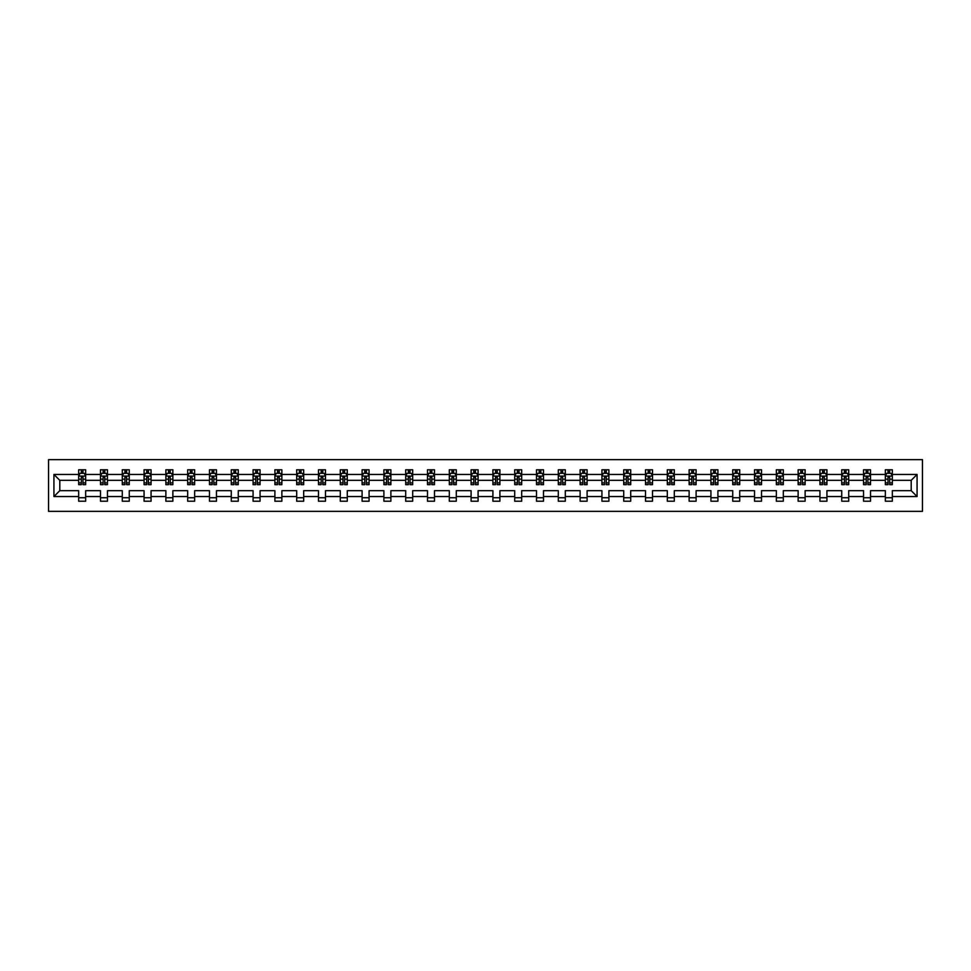 <?xml version="1.0" encoding="UTF-8"?>
<svg xmlns="http://www.w3.org/2000/svg" width="971" height="971" viewBox="0 0 971 971"><rect width="100%" height="100%" fill="white"/><g stroke="black" fill="none" stroke-linecap="round" stroke-linejoin="round"><path stroke-width="1.46" d="M48.55 511.353L922.45 511.353L922.45 459.647L48.55 459.647L48.55 511.353M892.337 496.545L892.337 490.671L911.199 490.671L917.073 496.545L892.337 496.545L892.337 501.218L885.346 501.218L885.346 496.545L870.526 496.545L870.526 501.218L863.547 501.218L863.547 496.545L848.727 496.545L848.727 501.218L841.736 501.218L841.736 496.545L826.928 496.545L826.928 501.218L819.937 501.218L819.937 496.545L805.129 496.545L805.129 501.218L798.138 501.218L798.138 496.545L783.318 496.545L783.318 501.218L776.339 501.218L776.339 496.545L761.519 496.545L761.519 501.218L754.528 501.218L754.528 496.545L739.72 496.545L739.72 501.218L732.729 501.218L732.729 496.545L717.921 496.545L717.921 501.218L710.93 501.218L710.93 496.545L696.11 496.545L696.11 501.218L689.131 501.218L689.131 496.545L674.311 496.545L674.311 501.218L667.32 501.218L667.32 496.545L652.512 496.545L652.512 501.218L645.521 501.218L645.521 496.545L630.713 496.545L630.713 501.218L623.722 501.218L623.722 496.545L608.902 496.545L608.902 501.218L601.923 501.218L601.923 496.545L587.103 496.545L587.103 501.218L580.112 501.218L580.112 496.545L565.304 496.545L565.304 501.218L558.313 501.218L558.313 496.545L543.505 496.545L543.505 501.218L536.514 501.218L536.514 496.545L521.694 496.545L521.694 501.218L514.715 501.218L514.715 496.545L499.895 496.545L499.895 501.218L492.904 501.218L492.904 496.545L478.096 496.545L478.096 501.218L471.105 501.218L471.105 496.545L456.285 496.545L456.285 501.218L449.306 501.218L449.306 496.545L434.486 496.545L434.486 501.218L427.495 501.218L427.495 496.545L412.687 496.545L412.687 501.218L405.696 501.218L405.696 496.545L390.888 496.545L390.888 501.218L383.897 501.218L383.897 496.545L369.077 496.545L369.077 501.218L362.098 501.218L362.098 496.545L347.278 496.545L347.278 501.218L340.287 501.218L340.287 496.545L325.479 496.545L325.479 501.218L318.488 501.218L318.488 496.545L303.68 496.545L303.68 501.218L296.689 501.218L296.689 496.545L281.869 496.545L281.869 501.218L274.89 501.218L274.89 496.545L260.07 496.545L260.07 501.218L253.079 501.218L253.079 496.545L238.271 496.545L238.271 501.218L231.28 501.218L231.28 496.545L216.472 496.545L216.472 501.218L209.481 501.218L209.481 496.545L194.661 496.545L194.661 501.218L187.682 501.218L187.682 496.545L172.862 496.545L172.862 501.218L165.871 501.218L165.871 496.545L151.063 496.545L151.063 501.218L144.072 501.218L144.072 496.545L129.264 496.545L129.264 501.218L122.273 501.218L122.273 496.545L107.453 496.545L107.453 501.218L100.474 501.218L100.474 496.545L85.654 496.545L85.654 501.218L78.663 501.218L78.663 496.545L53.927 496.545L53.927 474.455L78.663 474.455L78.663 469.782L85.654 469.782L85.654 474.455L100.474 474.455L100.474 469.782L107.453 469.782L107.453 474.455L122.273 474.455L122.273 469.782L129.264 469.782L129.264 474.455L144.072 474.455L144.072 469.782L151.063 469.782L151.063 474.455L165.871 474.455L165.871 469.782L172.862 469.782L172.862 474.455L187.682 474.455L187.682 469.782L194.661 469.782L194.661 474.455L209.481 474.455L209.481 469.782L216.472 469.782L216.472 474.455L231.28 474.455L231.28 469.782L238.271 469.782L238.271 474.455L253.079 474.455L253.079 469.782L260.07 469.782L260.07 474.455L274.89 474.455L274.89 469.782L281.869 469.782L281.869 474.455L296.689 474.455L296.689 469.782L303.68 469.782L303.68 474.455L318.488 474.455L318.488 469.782L325.479 469.782L325.479 474.455L340.287 474.455L340.287 469.782L347.278 469.782L347.278 474.455L362.098 474.455L362.098 469.782L369.077 469.782L369.077 474.455L383.897 474.455L383.897 469.782L390.888 469.782L390.888 474.455L405.696 474.455L405.696 469.782L412.687 469.782L412.687 474.455L427.495 474.455L427.495 469.782L434.486 469.782L434.486 474.455L449.306 474.455L449.306 469.782L456.285 469.782L456.285 474.455L471.105 474.455L471.105 469.782L478.096 469.782L478.096 474.455L492.904 474.455L492.904 469.782L499.895 469.782L499.895 474.455L514.715 474.455L514.715 469.782L521.694 469.782L521.694 474.455L536.514 474.455L536.514 469.782L543.505 469.782L543.505 474.455L558.313 474.455L558.313 469.782L565.304 469.782L565.304 474.455L580.112 474.455L580.112 469.782L587.103 469.782L587.103 474.455L601.923 474.455L601.923 469.782L608.902 469.782L608.902 474.455L623.722 474.455L623.722 469.782L630.713 469.782L630.713 474.455L645.521 474.455L645.521 469.782L652.512 469.782L652.512 474.455L667.32 474.455L667.32 469.782L674.311 469.782L674.311 474.455L689.131 474.455L689.131 469.782L696.11 469.782L696.11 474.455L710.93 474.455L710.93 469.782L717.921 469.782L717.921 474.455L732.729 474.455L732.729 469.782L739.72 469.782L739.72 474.455L754.528 474.455L754.528 469.782L761.519 469.782L761.519 474.455L776.339 474.455L776.339 469.782L783.318 469.782L783.318 474.455L798.138 474.455L798.138 469.782L805.129 469.782L805.129 474.455L819.937 474.455L819.937 469.782L826.928 469.782L826.928 474.455L841.736 474.455L841.736 469.782L848.727 469.782L848.727 474.455L863.547 474.455L863.547 469.782L870.526 469.782L870.526 474.455L885.346 474.455L885.346 469.782L892.337 469.782L892.337 474.455L917.073 474.455L917.073 496.545M885.346 474.455L885.346 480.329L870.526 480.329L870.526 474.455M870.526 496.545L870.526 490.671L885.346 490.671L885.346 496.545M863.547 474.455L863.547 480.329L848.727 480.329L848.727 474.455M848.727 496.545L848.727 490.671L863.547 490.671L863.547 496.545M841.736 474.455L841.736 480.329L826.928 480.329L826.928 474.455M826.928 496.545L826.928 490.671L841.736 490.671L841.736 496.545M819.937 474.455L819.937 480.329L805.129 480.329L805.129 474.455M805.129 496.545L805.129 490.671L819.937 490.671L819.937 496.545M798.138 474.455L798.138 480.329L783.318 480.329L783.318 474.455M783.318 496.545L783.318 490.671L798.138 490.671L798.138 496.545M776.339 474.455L776.339 480.329L761.519 480.329L761.519 474.455M761.519 496.545L761.519 490.671L776.339 490.671L776.339 496.545M754.528 474.455L754.528 480.329L739.72 480.329L739.72 474.455M739.72 496.545L739.72 490.671L754.528 490.671L754.528 496.545M732.729 474.455L732.729 480.329L717.921 480.329L717.921 474.455M717.921 496.545L717.921 490.671L732.729 490.671L732.729 496.545M710.93 474.455L710.93 480.329L696.11 480.329L696.11 474.455M696.11 496.545L696.11 490.671L710.93 490.671L710.93 496.545M689.131 474.455L689.131 480.329L674.311 480.329L674.311 474.455M674.311 496.545L674.311 490.671L689.131 490.671L689.131 496.545M667.32 474.455L667.32 480.329L652.512 480.329L652.512 474.455M652.512 496.545L652.512 490.671L667.32 490.671L667.32 496.545M645.521 474.455L645.521 480.329L630.713 480.329L630.713 474.455M630.713 496.545L630.713 490.671L645.521 490.671L645.521 496.545M623.722 474.455L623.722 480.329L608.902 480.329L608.902 474.455M608.902 496.545L608.902 490.671L623.722 490.671L623.722 496.545M601.923 474.455L601.923 480.329L587.103 480.329L587.103 474.455M587.103 496.545L587.103 490.671L601.923 490.671L601.923 496.545M580.112 474.455L580.112 480.329L565.304 480.329L565.304 474.455M565.304 496.545L565.304 490.671L580.112 490.671L580.112 496.545M558.313 474.455L558.313 480.329L543.505 480.329L543.505 474.455M543.505 496.545L543.505 490.671L558.313 490.671L558.313 496.545M536.514 474.455L536.514 480.329L521.694 480.329L521.694 474.455M521.694 496.545L521.694 490.671L536.514 490.671L536.514 496.545M514.715 474.455L514.715 480.329L499.895 480.329L499.895 474.455M499.895 496.545L499.895 490.671L514.715 490.671L514.715 496.545M492.904 474.455L492.904 480.329L478.096 480.329L478.096 474.455M478.096 496.545L478.096 490.671L492.904 490.671L492.904 496.545M471.105 474.455L471.105 480.329L456.285 480.329L456.285 474.455M456.285 496.545L456.285 490.671L471.105 490.671L471.105 496.545M449.306 474.455L449.306 480.329L434.486 480.329L434.486 474.455M434.486 496.545L434.486 490.671L449.306 490.671L449.306 496.545M427.495 474.455L427.495 480.329L412.687 480.329L412.687 474.455M412.687 496.545L412.687 490.671L427.495 490.671L427.495 496.545M405.696 474.455L405.696 480.329L390.888 480.329L390.888 474.455M390.888 496.545L390.888 490.671L405.696 490.671L405.696 496.545M383.897 474.455L383.897 480.329L369.077 480.329L369.077 474.455M369.077 496.545L369.077 490.671L383.897 490.671L383.897 496.545M362.098 474.455L362.098 480.329L347.278 480.329L347.278 474.455M347.278 496.545L347.278 490.671L362.098 490.671L362.098 496.545M340.287 474.455L340.287 480.329L325.479 480.329L325.479 474.455M325.479 496.545L325.479 490.671L340.287 490.671L340.287 496.545M318.488 474.455L318.488 480.329L303.68 480.329L303.68 474.455M303.68 496.545L303.68 490.671L318.488 490.671L318.488 496.545M296.689 474.455L296.689 480.329L281.869 480.329L281.869 474.455M281.869 496.545L281.869 490.671L296.689 490.671L296.689 496.545M274.89 474.455L274.89 480.329L260.07 480.329L260.07 474.455M260.07 496.545L260.07 490.671L274.89 490.671L274.89 496.545M253.079 474.455L253.079 480.329L238.271 480.329L238.271 474.455M238.271 496.545L238.271 490.671L253.079 490.671L253.079 496.545M231.28 474.455L231.28 480.329L216.472 480.329L216.472 474.455M216.472 496.545L216.472 490.671L231.28 490.671L231.28 496.545M209.481 474.455L209.481 480.329L194.661 480.329L194.661 474.455M194.661 496.545L194.661 490.671L209.481 490.671L209.481 496.545M187.682 474.455L187.682 480.329L172.862 480.329L172.862 474.455M172.862 496.545L172.862 490.671L187.682 490.671L187.682 496.545M165.871 474.455L165.871 480.329L151.063 480.329L151.063 474.455M151.063 496.545L151.063 490.671L165.871 490.671L165.871 496.545M144.072 474.455L144.072 480.329L129.264 480.329L129.264 474.455M129.264 496.545L129.264 490.671L144.072 490.671L144.072 496.545M122.273 474.455L122.273 480.329L107.453 480.329L107.453 474.455M107.453 496.545L107.453 490.671L122.273 490.671L122.273 496.545M100.474 474.455L100.474 480.329L85.654 480.329L85.654 474.455M85.654 496.545L85.654 490.671L100.474 490.671L100.474 496.545M78.663 474.455L78.663 480.329L59.801 480.329L59.801 490.671L78.663 490.671L78.663 496.545M53.927 474.455L59.801 480.329M911.199 490.671L911.199 480.329L892.337 480.329L892.337 474.455M888.004 473.265L889.679 473.265M866.193 473.265L867.88 473.265M844.394 473.265L846.069 473.265M822.595 473.265L824.27 473.265M800.796 473.265L802.471 473.265M778.985 473.265L780.672 473.265M757.186 473.265L758.861 473.265M735.387 473.265L737.062 473.265M713.588 473.265L715.263 473.265M691.777 473.265L693.464 473.265M669.978 473.265L671.653 473.265M648.179 473.265L649.854 473.265M626.38 473.265L628.055 473.265M604.569 473.265L606.256 473.265M582.77 473.265L584.445 473.265M560.971 473.265L562.646 473.265M539.172 473.265L540.847 473.265M517.361 473.265L519.036 473.265M495.562 473.265L497.237 473.265M473.763 473.265L475.438 473.265M451.964 473.265L453.639 473.265M430.153 473.265L431.828 473.265M408.354 473.265L410.029 473.265M386.555 473.265L388.23 473.265M364.744 473.265L366.431 473.265M342.945 473.265L344.62 473.265M321.146 473.265L322.821 473.265M299.347 473.265L301.022 473.265M277.536 473.265L279.223 473.265M255.737 473.265L257.412 473.265M233.938 473.265L235.613 473.265M212.139 473.265L213.814 473.265M190.328 473.265L192.015 473.265M168.529 473.265L170.204 473.265M146.73 473.265L148.405 473.265M124.931 473.265L126.606 473.265M103.12 473.265L104.807 473.265M81.321 473.265L82.996 473.265M78.663 497.735L85.654 497.735M100.474 497.735L107.453 497.735M122.273 497.735L129.264 497.735M144.072 497.735L151.063 497.735M165.871 497.735L172.862 497.735M187.682 497.735L194.661 497.735M209.481 497.735L216.472 497.735M231.28 497.735L238.271 497.735M253.079 497.735L260.07 497.735M274.89 497.735L281.869 497.735M296.689 497.735L303.68 497.735M318.488 497.735L325.479 497.735M340.287 497.735L347.278 497.735M362.098 497.735L369.077 497.735M383.897 497.735L390.888 497.735M405.696 497.735L412.687 497.735M427.495 497.735L434.486 497.735M449.306 497.735L456.285 497.735M471.105 497.735L478.096 497.735M492.904 497.735L499.895 497.735M514.715 497.735L521.694 497.735M536.514 497.735L543.505 497.735M558.313 497.735L565.304 497.735M580.112 497.735L587.103 497.735M601.923 497.735L608.902 497.735M623.722 497.735L630.713 497.735M645.521 497.735L652.512 497.735M667.32 497.735L674.311 497.735M689.131 497.735L696.11 497.735M710.93 497.735L717.921 497.735M732.729 497.735L739.72 497.735M754.528 497.735L761.519 497.735M776.339 497.735L783.318 497.735M798.138 497.735L805.129 497.735M819.937 497.735L826.928 497.735M841.736 497.735L848.727 497.735M863.547 497.735L870.526 497.735M885.346 497.735L892.337 497.735M59.801 490.671L53.927 496.545M917.073 474.455L911.199 480.329M82.996 471.59L81.321 471.59M79.986 473.508L78.663 473.508L78.663 469.782L81.321 469.782L81.321 473.338M78.663 482.915L78.663 484.663L81.321 484.663L81.321 482.915L78.663 482.915L78.663 480.329M85.654 480.329L85.654 484.663L82.996 484.663L82.996 477.186L81.321 477.186L81.321 482.915M84.343 473.508L85.654 473.508L85.654 469.782L82.996 469.782L82.996 473.338M85.654 476.142L84.259 473.338L80.071 473.338L78.663 476.142M104.807 471.59L103.12 471.59M101.785 473.508L100.474 473.508L100.474 469.782L103.12 469.782L103.12 473.338M100.474 482.915L100.474 484.663L103.12 484.663L103.12 482.915L100.474 482.915L100.474 480.329M107.453 480.329L107.453 484.663L104.807 484.663L104.807 477.186L103.12 477.186L103.12 482.915M106.142 473.508L107.453 473.508L107.453 469.782L104.807 469.782L104.807 473.338M107.453 476.142L106.057 473.338L101.87 473.338L100.474 476.142M126.606 471.59L124.931 471.59M123.584 473.508L122.273 473.508L122.273 469.782L124.931 469.782L124.931 473.338M122.273 482.915L122.273 484.663L124.931 484.663L124.931 482.915L122.273 482.915L122.273 480.329M129.264 480.329L129.264 484.663L126.606 484.663L126.606 477.186L124.931 477.186L124.931 482.915M127.941 473.508L129.264 473.508L129.264 469.782L126.606 469.782L126.606 473.338M129.264 476.142L127.856 473.338L123.669 473.338L122.273 476.142M148.405 471.59L146.73 471.59M145.383 473.508L144.072 473.508L144.072 469.782L146.73 469.782L146.73 473.338M144.072 482.915L144.072 484.663L146.73 484.663L146.73 482.915L144.072 482.915L144.072 480.329M151.063 480.329L151.063 484.663L148.405 484.663L148.405 477.186L146.73 477.186L146.73 482.915M149.752 473.508L151.063 473.508L151.063 469.782L148.405 469.782L148.405 473.338M151.063 476.142L149.668 473.338L145.468 473.338L144.072 476.142M170.204 471.59L168.529 471.59M167.194 473.508L165.871 473.508L165.871 469.782L168.529 469.782L168.529 473.338M165.871 482.915L165.871 484.663L168.529 484.663L168.529 482.915L165.871 482.915L165.871 480.329M172.862 480.329L172.862 484.663L170.204 484.663L170.204 477.186L168.529 477.186L168.529 482.915M171.551 473.508L172.862 473.508L172.862 469.782L170.204 469.782L170.204 473.338M172.862 476.142L171.466 473.338L167.279 473.338L165.871 476.142M192.015 471.59L190.328 471.59M188.993 473.508L187.682 473.508L187.682 469.782L190.328 469.782L190.328 473.338M187.682 482.915L187.682 484.663L190.328 484.663L190.328 482.915L187.682 482.915L187.682 480.329M194.661 480.329L194.661 484.663L192.015 484.663L192.015 477.186L190.328 477.186L190.328 482.915M193.35 473.508L194.661 473.508L194.661 469.782L192.015 469.782L192.015 473.338M194.661 476.142L193.265 473.338L189.078 473.338L187.682 476.142M213.814 471.59L212.139 471.59M210.792 473.508L209.481 473.508L209.481 469.782L212.139 469.782L212.139 473.338M209.481 482.915L209.481 484.663L212.139 484.663L212.139 482.915L209.481 482.915L209.481 480.329M216.472 480.329L216.472 484.663L213.814 484.663L213.814 477.186L212.139 477.186L212.139 482.915M215.149 473.508L216.472 473.508L216.472 469.782L213.814 469.782L213.814 473.338M216.472 476.142L215.064 473.338L210.877 473.338L209.481 476.142M235.613 471.59L233.938 471.59M232.591 473.508L231.28 473.508L231.28 469.782L233.938 469.782L233.938 473.338M231.28 482.915L231.28 484.663L233.938 484.663L233.938 482.915L231.28 482.915L231.28 480.329M238.271 480.329L238.271 484.663L235.613 484.663L235.613 477.186L233.938 477.186L233.938 482.915M236.96 473.508L238.271 473.508L238.271 469.782L235.613 469.782L235.613 473.338M238.271 476.142L236.875 473.338L232.676 473.338L231.28 476.142M257.412 471.59L255.737 471.59M254.402 473.508L253.079 473.508L253.079 469.782L255.737 469.782L255.737 473.338M253.079 482.915L253.079 484.663L255.737 484.663L255.737 482.915L253.079 482.915L253.079 480.329M260.07 480.329L260.07 484.663L257.412 484.663L257.412 477.186L255.737 477.186L255.737 482.915M258.759 473.508L260.07 473.508L260.07 469.782L257.412 469.782L257.412 473.338M260.07 476.142L258.674 473.338L254.487 473.338L253.079 476.142M279.223 471.59L277.536 471.59M276.201 473.508L274.89 473.508L274.89 469.782L277.536 469.782L277.536 473.338M274.89 482.915L274.89 484.663L277.536 484.663L277.536 482.915L274.89 482.915L274.89 480.329M281.869 480.329L281.869 484.663L279.223 484.663L279.223 477.186L277.536 477.186L277.536 482.915M280.558 473.508L281.869 473.508L281.869 469.782L279.223 469.782L279.223 473.338M281.869 476.142L280.473 473.338L276.286 473.338L274.89 476.142M301.022 471.59L299.347 471.59M298 473.508L296.689 473.508L296.689 469.782L299.347 469.782L299.347 473.338M296.689 482.915L296.689 484.663L299.347 484.663L299.347 482.915L296.689 482.915L296.689 480.329M303.68 480.329L303.68 484.663L301.022 484.663L301.022 477.186L299.347 477.186L299.347 482.915M302.357 473.508L303.68 473.508L303.68 469.782L301.022 469.782L301.022 473.338M303.68 476.142L302.284 473.338L298.085 473.338L296.689 476.142M322.821 471.59L321.146 471.59M319.799 473.508L318.488 473.508L318.488 469.782L321.146 469.782L321.146 473.338M318.488 482.915L318.488 484.663L321.146 484.663L321.146 482.915L318.488 482.915L318.488 480.329M325.479 480.329L325.479 484.663L322.821 484.663L322.821 477.186L321.146 477.186L321.146 482.915M324.168 473.508L325.479 473.508L325.479 469.782L322.821 469.782L322.821 473.338M325.479 476.142L324.083 473.338L319.884 473.338L318.488 476.142M344.62 471.59L342.945 471.59M341.61 473.508L340.287 473.508L340.287 469.782L342.945 469.782L342.945 473.338M340.287 482.915L340.287 484.663L342.945 484.663L342.945 482.915L340.287 482.915L340.287 480.329M347.278 480.329L347.278 484.663L344.62 484.663L344.62 477.186L342.945 477.186L342.945 482.915M345.967 473.508L347.278 473.508L347.278 469.782L344.62 469.782L344.62 473.338M347.278 476.142L345.882 473.338L341.695 473.338L340.287 476.142M366.431 471.59L364.744 471.59M363.409 473.508L362.098 473.508L362.098 469.782L364.744 469.782L364.744 473.338M362.098 482.915L362.098 484.663L364.744 484.663L364.744 482.915L362.098 482.915L362.098 480.329M369.077 480.329L369.077 484.663L366.431 484.663L366.431 477.186L364.744 477.186L364.744 482.915M367.766 473.508L369.077 473.508L369.077 469.782L366.431 469.782L366.431 473.338M369.077 476.142L367.681 473.338L363.494 473.338L362.098 476.142M388.23 471.59L386.555 471.59M385.208 473.508L383.897 473.508L383.897 469.782L386.555 469.782L386.555 473.338M383.897 482.915L383.897 484.663L386.555 484.663L386.555 482.915L383.897 482.915L383.897 480.329M390.888 480.329L390.888 484.663L388.23 484.663L388.23 477.186L386.555 477.186L386.555 482.915M389.565 473.508L390.888 473.508L390.888 469.782L388.23 469.782L388.23 473.338M390.888 476.142L389.492 473.338L385.293 473.338L383.897 476.142M410.029 471.59L408.354 471.59M407.007 473.508L405.696 473.508L405.696 469.782L408.354 469.782L408.354 473.338M405.696 482.915L405.696 484.663L408.354 484.663L408.354 482.915L405.696 482.915L405.696 480.329M412.687 480.329L412.687 484.663L410.029 484.663L410.029 477.186L408.354 477.186L408.354 482.915M411.376 473.508L412.687 473.508L412.687 469.782L410.029 469.782L410.029 473.338M412.687 476.142L411.291 473.338L407.092 473.338L405.696 476.142M431.828 471.59L430.153 471.59M428.818 473.508L427.495 473.508L427.495 469.782L430.153 469.782L430.153 473.338M427.495 482.915L427.495 484.663L430.153 484.663L430.153 482.915L427.495 482.915L427.495 480.329M434.486 480.329L434.486 484.663L431.828 484.663L431.828 477.186L430.153 477.186L430.153 482.915M433.175 473.508L434.486 473.508L434.486 469.782L431.828 469.782L431.828 473.338M434.486 476.142L433.09 473.338L428.903 473.338L427.495 476.142M453.639 471.59L451.964 471.59M450.617 473.508L449.306 473.508L449.306 469.782L451.964 469.782L451.964 473.338M449.306 482.915L449.306 484.663L451.964 484.663L451.964 482.915L449.306 482.915L449.306 480.329M456.285 480.329L456.285 484.663L453.639 484.663L453.639 477.186L451.964 477.186L451.964 482.915M454.974 473.508L456.285 473.508L456.285 469.782L453.639 469.782L453.639 473.338M456.285 476.142L454.889 473.338L450.702 473.338L449.306 476.142M475.438 471.59L473.763 471.59M472.416 473.508L471.105 473.508L471.105 469.782L473.763 469.782L473.763 473.338M471.105 482.915L471.105 484.663L473.763 484.663L473.763 482.915L471.105 482.915L471.105 480.329M478.096 480.329L478.096 484.663L475.438 484.663L475.438 477.186L473.763 477.186L473.763 482.915M476.773 473.508L478.096 473.508L478.096 469.782L475.438 469.782L475.438 473.338M478.096 476.142L476.7 473.338L472.501 473.338L471.105 476.142M497.237 471.59L495.562 471.59M494.227 473.508L492.904 473.508L492.904 469.782L495.562 469.782L495.562 473.338M492.904 482.915L492.904 484.663L495.562 484.663L495.562 482.915L492.904 482.915L492.904 480.329M499.895 480.329L499.895 484.663L497.237 484.663L497.237 477.186L495.562 477.186L495.562 482.915M498.584 473.508L499.895 473.508L499.895 469.782L497.237 469.782L497.237 473.338M499.895 476.142L498.499 473.338L494.3 473.338L492.904 476.142M519.036 471.59L517.361 471.59M516.026 473.508L514.715 473.508L514.715 469.782L517.361 469.782L517.361 473.338M514.715 482.915L514.715 484.663L517.361 484.663L517.361 482.915L514.715 482.915L514.715 480.329M521.694 480.329L521.694 484.663L519.036 484.663L519.036 477.186L517.361 477.186L517.361 482.915M520.383 473.508L521.694 473.508L521.694 469.782L519.036 469.782L519.036 473.338M521.694 476.142L520.298 473.338L516.111 473.338L514.715 476.142M540.847 471.59L539.172 471.59M537.825 473.508L536.514 473.508L536.514 469.782L539.172 469.782L539.172 473.338M536.514 482.915L536.514 484.663L539.172 484.663L539.172 482.915L536.514 482.915L536.514 480.329M543.505 480.329L543.505 484.663L540.847 484.663L540.847 477.186L539.172 477.186L539.172 482.915M542.182 473.508L543.505 473.508L543.505 469.782L540.847 469.782L540.847 473.338M543.505 476.142L542.097 473.338L537.91 473.338L536.514 476.142M562.646 471.59L560.971 471.59M559.624 473.508L558.313 473.508L558.313 469.782L560.971 469.782L560.971 473.338M558.313 482.915L558.313 484.663L560.971 484.663L560.971 482.915L558.313 482.915L558.313 480.329M565.304 480.329L565.304 484.663L562.646 484.663L562.646 477.186L560.971 477.186L560.971 482.915M563.993 473.508L565.304 473.508L565.304 469.782L562.646 469.782L562.646 473.338M565.304 476.142L563.908 473.338L559.709 473.338L558.313 476.142M584.445 471.59L582.77 471.59M581.435 473.508L580.112 473.508L580.112 469.782L582.77 469.782L582.77 473.338M580.112 482.915L580.112 484.663L582.77 484.663L582.77 482.915L580.112 482.915L580.112 480.329M587.103 480.329L587.103 484.663L584.445 484.663L584.445 477.186L582.77 477.186L582.77 482.915M585.792 473.508L587.103 473.508L587.103 469.782L584.445 469.782L584.445 473.338M587.103 476.142L585.707 473.338L581.508 473.338L580.112 476.142M606.256 471.59L604.569 471.59M603.234 473.508L601.923 473.508L601.923 469.782L604.569 469.782L604.569 473.338M601.923 482.915L601.923 484.663L604.569 484.663L604.569 482.915L601.923 482.915L601.923 480.329M608.902 480.329L608.902 484.663L606.256 484.663L606.256 477.186L604.569 477.186L604.569 482.915M607.591 473.508L608.902 473.508L608.902 469.782L606.256 469.782L606.256 473.338M608.902 476.142L607.506 473.338L603.319 473.338L601.923 476.142M628.055 471.59L626.38 471.59M625.033 473.508L623.722 473.508L623.722 469.782L626.38 469.782L626.38 473.338M623.722 482.915L623.722 484.663L626.38 484.663L626.38 482.915L623.722 482.915L623.722 480.329M630.713 480.329L630.713 484.663L628.055 484.663L628.055 477.186L626.38 477.186L626.38 482.915M629.39 473.508L630.713 473.508L630.713 469.782L628.055 469.782L628.055 473.338M630.713 476.142L629.305 473.338L625.118 473.338L623.722 476.142M649.854 471.59L648.179 471.59M646.832 473.508L645.521 473.508L645.521 469.782L648.179 469.782L648.179 473.338M645.521 482.915L645.521 484.663L648.179 484.663L648.179 482.915L645.521 482.915L645.521 480.329M652.512 480.329L652.512 484.663L649.854 484.663L649.854 477.186L648.179 477.186L648.179 482.915M651.201 473.508L652.512 473.508L652.512 469.782L649.854 469.782L649.854 473.338M652.512 476.142L651.116 473.338L646.917 473.338L645.521 476.142M671.653 471.59L669.978 471.59M668.643 473.508L667.32 473.508L667.32 469.782L669.978 469.782L669.978 473.338M667.32 482.915L667.32 484.663L669.978 484.663L669.978 482.915L667.32 482.915L667.32 480.329M674.311 480.329L674.311 484.663L671.653 484.663L671.653 477.186L669.978 477.186L669.978 482.915M673 473.508L674.311 473.508L674.311 469.782L671.653 469.782L671.653 473.338M674.311 476.142L672.915 473.338L668.716 473.338L667.32 476.142M693.464 471.59L691.777 471.59M690.442 473.508L689.131 473.508L689.131 469.782L691.777 469.782L691.777 473.338M689.131 482.915L689.131 484.663L691.777 484.663L691.777 482.915L689.131 482.915L689.131 480.329M696.11 480.329L696.11 484.663L693.464 484.663L693.464 477.186L691.777 477.186L691.777 482.915M694.799 473.508L696.11 473.508L696.11 469.782L693.464 469.782L693.464 473.338M696.11 476.142L694.714 473.338L690.527 473.338L689.131 476.142M715.263 471.59L713.588 471.59M712.241 473.508L710.93 473.508L710.93 469.782L713.588 469.782L713.588 473.338M710.93 482.915L710.93 484.663L713.588 484.663L713.588 482.915L710.93 482.915L710.93 480.329M717.921 480.329L717.921 484.663L715.263 484.663L715.263 477.186L713.588 477.186L713.588 482.915M716.598 473.508L717.921 473.508L717.921 469.782L715.263 469.782L715.263 473.338M717.921 476.142L716.513 473.338L712.326 473.338L710.93 476.142M737.062 471.59L735.387 471.59M734.04 473.508L732.729 473.508L732.729 469.782L735.387 469.782L735.387 473.338M732.729 482.915L732.729 484.663L735.387 484.663L735.387 482.915L732.729 482.915L732.729 480.329M739.72 480.329L739.72 484.663L737.062 484.663L737.062 477.186L735.387 477.186L735.387 482.915M738.409 473.508L739.72 473.508L739.72 469.782L737.062 469.782L737.062 473.338M739.72 476.142L738.324 473.338L734.125 473.338L732.729 476.142M758.861 471.59L757.186 471.59M755.851 473.508L754.528 473.508L754.528 469.782L757.186 469.782L757.186 473.338M754.528 482.915L754.528 484.663L757.186 484.663L757.186 482.915L754.528 482.915L754.528 480.329M761.519 480.329L761.519 484.663L758.861 484.663L758.861 477.186L757.186 477.186L757.186 482.915M760.208 473.508L761.519 473.508L761.519 469.782L758.861 469.782L758.861 473.338M761.519 476.142L760.123 473.338L755.936 473.338L754.528 476.142M780.672 471.59L778.985 471.59M777.65 473.508L776.339 473.508L776.339 469.782L778.985 469.782L778.985 473.338M776.339 482.915L776.339 484.663L778.985 484.663L778.985 482.915L776.339 482.915L776.339 480.329M783.318 480.329L783.318 484.663L780.672 484.663L780.672 477.186L778.985 477.186L778.985 482.915M782.007 473.508L783.318 473.508L783.318 469.782L780.672 469.782L780.672 473.338M783.318 476.142L781.922 473.338L777.735 473.338L776.339 476.142M802.471 471.59L800.796 471.59M799.449 473.508L798.138 473.508L798.138 469.782L800.796 469.782L800.796 473.338M798.138 482.915L798.138 484.663L800.796 484.663L800.796 482.915L798.138 482.915L798.138 480.329M805.129 480.329L805.129 484.663L802.471 484.663L802.471 477.186L800.796 477.186L800.796 482.915M803.806 473.508L805.129 473.508L805.129 469.782L802.471 469.782L802.471 473.338M805.129 476.142L803.721 473.338L799.534 473.338L798.138 476.142M824.27 471.59L822.595 471.59M821.248 473.508L819.937 473.508L819.937 469.782L822.595 469.782L822.595 473.338M819.937 482.915L819.937 484.663L822.595 484.663L822.595 482.915L819.937 482.915L819.937 480.329M826.928 480.329L826.928 484.663L824.27 484.663L824.27 477.186L822.595 477.186L822.595 482.915M825.617 473.508L826.928 473.508L826.928 469.782L824.27 469.782L824.27 473.338M826.928 476.142L825.532 473.338L821.332 473.338L819.937 476.142M846.069 471.59L844.394 471.59M843.059 473.508L841.736 473.508L841.736 469.782L844.394 469.782L844.394 473.338M841.736 482.915L841.736 484.663L844.394 484.663L844.394 482.915L841.736 482.915L841.736 480.329M848.727 480.329L848.727 484.663L846.069 484.663L846.069 477.186L844.394 477.186L844.394 482.915M847.416 473.508L848.727 473.508L848.727 469.782L846.069 469.782L846.069 473.338M848.727 476.142L847.331 473.338L843.144 473.338L841.736 476.142M867.88 471.59L866.193 471.59M864.858 473.508L863.547 473.508L863.547 469.782L866.193 469.782L866.193 473.338M863.547 482.915L863.547 484.663L866.193 484.663L866.193 482.915L863.547 482.915L863.547 480.329M870.526 480.329L870.526 484.663L867.88 484.663L867.88 477.186L866.193 477.186L866.193 482.915M869.215 473.508L870.526 473.508L870.526 469.782L867.88 469.782L867.88 473.338M870.526 476.142L869.13 473.338L864.943 473.338L863.547 476.142M889.679 471.59L888.004 471.59M886.657 473.508L885.346 473.508L885.346 469.782L888.004 469.782L888.004 473.338M885.346 482.915L885.346 484.663L888.004 484.663L888.004 482.915L885.346 482.915L885.346 480.329M892.337 480.329L892.337 484.663L889.679 484.663L889.679 477.186L888.004 477.186L888.004 482.915M891.014 473.508L892.337 473.508L892.337 469.782L889.679 469.782L889.679 473.338M892.337 476.142L890.929 473.338L886.741 473.338L885.346 476.142M85.618 476.069L78.7 476.069M85.654 482.915L82.996 482.915M81.321 479.164L78.663 479.164M85.654 479.164L82.996 479.164M82.996 472.489L81.321 472.489M107.417 476.069L100.511 476.069M107.453 482.915L104.807 482.915M103.12 479.164L100.474 479.164M107.453 479.164L104.807 479.164M104.807 472.489L103.12 472.489M129.228 476.069L122.31 476.069M129.264 482.915L126.606 482.915M124.931 479.164L122.273 479.164M129.264 479.164L126.606 479.164M126.606 472.489L124.931 472.489M151.027 476.069L144.109 476.069M151.063 482.915L148.405 482.915M146.73 479.164L144.072 479.164M151.063 479.164L148.405 479.164M148.405 472.489L146.73 472.489M172.826 476.069L165.907 476.069M172.862 482.915L170.204 482.915M168.529 479.164L165.871 479.164M172.862 479.164L170.204 479.164M170.204 472.489L168.529 472.489M194.637 476.069L187.719 476.069M194.661 482.915L192.015 482.915M190.328 479.164L187.682 479.164M194.661 479.164L192.015 479.164M192.015 472.489L190.328 472.489M216.436 476.069L209.518 476.069M216.472 482.915L213.814 482.915M212.139 479.164L209.481 479.164M216.472 479.164L213.814 479.164M213.814 472.489L212.139 472.489M238.235 476.069L231.316 476.069M238.271 482.915L235.613 482.915M233.938 479.164L231.28 479.164M238.271 479.164L235.613 479.164M235.613 472.489L233.938 472.489M260.034 476.069L253.115 476.069M260.07 482.915L257.412 482.915M255.737 479.164L253.079 479.164M260.07 479.164L257.412 479.164M257.412 472.489L255.737 472.489M281.845 476.069L274.927 476.069M281.869 482.915L279.223 482.915M277.536 479.164L274.89 479.164M281.869 479.164L279.223 479.164M279.223 472.489L277.536 472.489M303.644 476.069L296.725 476.069M303.68 482.915L301.022 482.915M299.347 479.164L296.689 479.164M303.68 479.164L301.022 479.164M301.022 472.489L299.347 472.489M325.443 476.069L318.524 476.069M325.479 482.915L322.821 482.915M321.146 479.164L318.488 479.164M325.479 479.164L322.821 479.164M322.821 472.489L321.146 472.489M347.242 476.069L340.323 476.069M347.278 482.915L344.62 482.915M342.945 479.164L340.287 479.164M347.278 479.164L344.62 479.164M344.62 472.489L342.945 472.489M369.053 476.069L362.134 476.069M369.077 482.915L366.431 482.915M364.744 479.164L362.098 479.164M369.077 479.164L366.431 479.164M366.431 472.489L364.744 472.489M390.852 476.069L383.933 476.069M390.888 482.915L388.23 482.915M386.555 479.164L383.897 479.164M390.888 479.164L388.23 479.164M388.23 472.489L386.555 472.489M412.651 476.069L405.732 476.069M412.687 482.915L410.029 482.915M408.354 479.164L405.696 479.164M412.687 479.164L410.029 479.164M410.029 472.489L408.354 472.489M434.45 476.069L427.531 476.069M434.486 482.915L431.828 482.915M430.153 479.164L427.495 479.164M434.486 479.164L431.828 479.164M431.828 472.489L430.153 472.489M456.261 476.069L449.342 476.069M456.285 482.915L453.639 482.915M451.964 479.164L449.306 479.164M456.285 479.164L453.639 479.164M453.639 472.489L451.964 472.489M478.06 476.069L471.141 476.069M478.096 482.915L475.438 482.915M473.763 479.164L471.105 479.164M478.096 479.164L475.438 479.164M475.438 472.489L473.763 472.489M499.859 476.069L492.94 476.069M499.895 482.915L497.237 482.915M495.562 479.164L492.904 479.164M499.895 479.164L497.237 479.164M497.237 472.489L495.562 472.489M521.658 476.069L514.739 476.069M521.694 482.915L519.036 482.915M517.361 479.164L514.715 479.164M521.694 479.164L519.036 479.164M519.036 472.489L517.361 472.489M543.469 476.069L536.55 476.069M543.505 482.915L540.847 482.915M539.172 479.164L536.514 479.164M543.505 479.164L540.847 479.164M540.847 472.489L539.172 472.489M565.268 476.069L558.349 476.069M565.304 482.915L562.646 482.915M560.971 479.164L558.313 479.164M565.304 479.164L562.646 479.164M562.646 472.489L560.971 472.489M587.067 476.069L580.148 476.069M587.103 482.915L584.445 482.915M582.77 479.164L580.112 479.164M587.103 479.164L584.445 479.164M584.445 472.489L582.77 472.489M608.866 476.069L601.947 476.069M608.902 482.915L606.256 482.915M604.569 479.164L601.923 479.164M608.902 479.164L606.256 479.164M606.256 472.489L604.569 472.489M630.677 476.069L623.758 476.069M630.713 482.915L628.055 482.915M626.38 479.164L623.722 479.164M630.713 479.164L628.055 479.164M628.055 472.489L626.38 472.489M652.476 476.069L645.557 476.069M652.512 482.915L649.854 482.915M648.179 479.164L645.521 479.164M652.512 479.164L649.854 479.164M649.854 472.489L648.179 472.489M674.275 476.069L667.356 476.069M674.311 482.915L671.653 482.915M669.978 479.164L667.32 479.164M674.311 479.164L671.653 479.164M671.653 472.489L669.978 472.489M696.073 476.069L689.155 476.069M696.11 482.915L693.464 482.915M691.777 479.164L689.131 479.164M696.11 479.164L693.464 479.164M693.464 472.489L691.777 472.489M717.885 476.069L710.966 476.069M717.921 482.915L715.263 482.915M713.588 479.164L710.93 479.164M717.921 479.164L715.263 479.164M715.263 472.489L713.588 472.489M739.684 476.069L732.765 476.069M739.72 482.915L737.062 482.915M735.387 479.164L732.729 479.164M739.72 479.164L737.062 479.164M737.062 472.489L735.387 472.489M761.482 476.069L754.564 476.069M761.519 482.915L758.861 482.915M757.186 479.164L754.528 479.164M761.519 479.164L758.861 479.164M758.861 472.489L757.186 472.489M783.281 476.069L776.363 476.069M783.318 482.915L780.672 482.915M778.985 479.164L776.339 479.164M783.318 479.164L780.672 479.164M780.672 472.489L778.985 472.489M805.093 476.069L798.174 476.069M805.129 482.915L802.471 482.915M800.796 479.164L798.138 479.164M805.129 479.164L802.471 479.164M802.471 472.489L800.796 472.489M826.891 476.069L819.973 476.069M826.928 482.915L824.27 482.915M822.595 479.164L819.937 479.164M826.928 479.164L824.27 479.164M824.27 472.489L822.595 472.489M848.69 476.069L841.772 476.069M848.727 482.915L846.069 482.915M844.394 479.164L841.736 479.164M848.727 479.164L846.069 479.164M846.069 472.489L844.394 472.489M870.489 476.069L863.583 476.069M870.526 482.915L867.88 482.915M866.193 479.164L863.547 479.164M870.526 479.164L867.88 479.164M867.88 472.489L866.193 472.489M892.3 476.069L885.382 476.069M892.337 482.915L889.679 482.915M888.004 479.164L885.346 479.164M892.337 479.164L889.679 479.164M889.679 472.489L888.004 472.489"/></g></svg>
